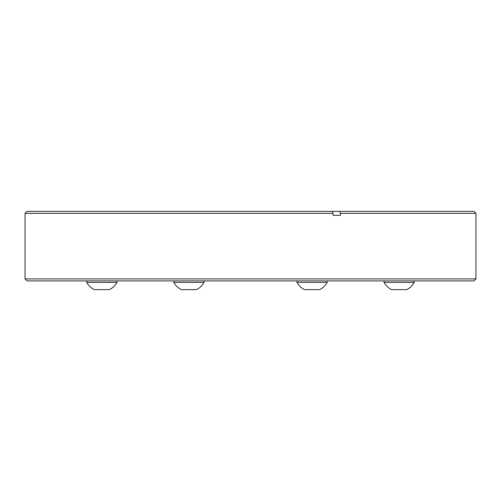 <?xml version="1.0" encoding="UTF-8"?>
<svg xmlns="http://www.w3.org/2000/svg" width="501" height="501" viewBox="0 0 501 501"><rect width="100%" height="100%" fill="white"/><g stroke="black" fill="none" stroke-linecap="round" stroke-linejoin="round"><path stroke-width="0.75" d="M473.965 280.892L27.035 280.892L25.05 278.907L475.95 278.907L473.965 280.892M340.436 213.357L339.672 211.372L473.965 211.372L475.95 213.357L340.436 213.357L340.436 215.342L333.09 215.342L333.09 213.357L25.05 213.357L25.05 278.907M25.05 213.357L27.035 211.372L332.332 211.372L333.09 213.357M339.672 211.372L332.332 211.372M340.436 215.342L333.09 215.342M101.853 282.401L86.754 282.401A17.184 17.184 0 0 0 94.307 289.628L109.4 289.628A17.184 17.184 0 0 0 116.952 282.401L101.853 282.401M188.927 282.401L173.834 282.401A17.184 17.184 0 0 0 181.381 289.628L196.48 289.628A17.184 17.184 0 0 0 204.026 282.401L188.927 282.401M399.147 282.401L384.048 282.401A17.184 17.184 0 0 0 391.6 289.628L406.693 289.628A17.184 17.184 0 0 0 414.246 282.401L399.147 282.401M312.073 282.401L296.974 282.401A17.184 17.184 0 0 0 304.52 289.628L319.619 289.628A17.184 17.184 0 0 0 327.166 282.401L312.073 282.401M475.95 213.357L475.95 278.907M86.754 280.892L86.754 282.401M116.952 280.892L116.952 282.401M173.834 280.892L173.834 282.401M204.026 280.892L204.026 282.401M384.048 280.892L384.048 282.401M414.246 280.892L414.246 282.401M296.974 280.892L296.974 282.401M327.166 280.892L327.166 282.401"/></g></svg>
